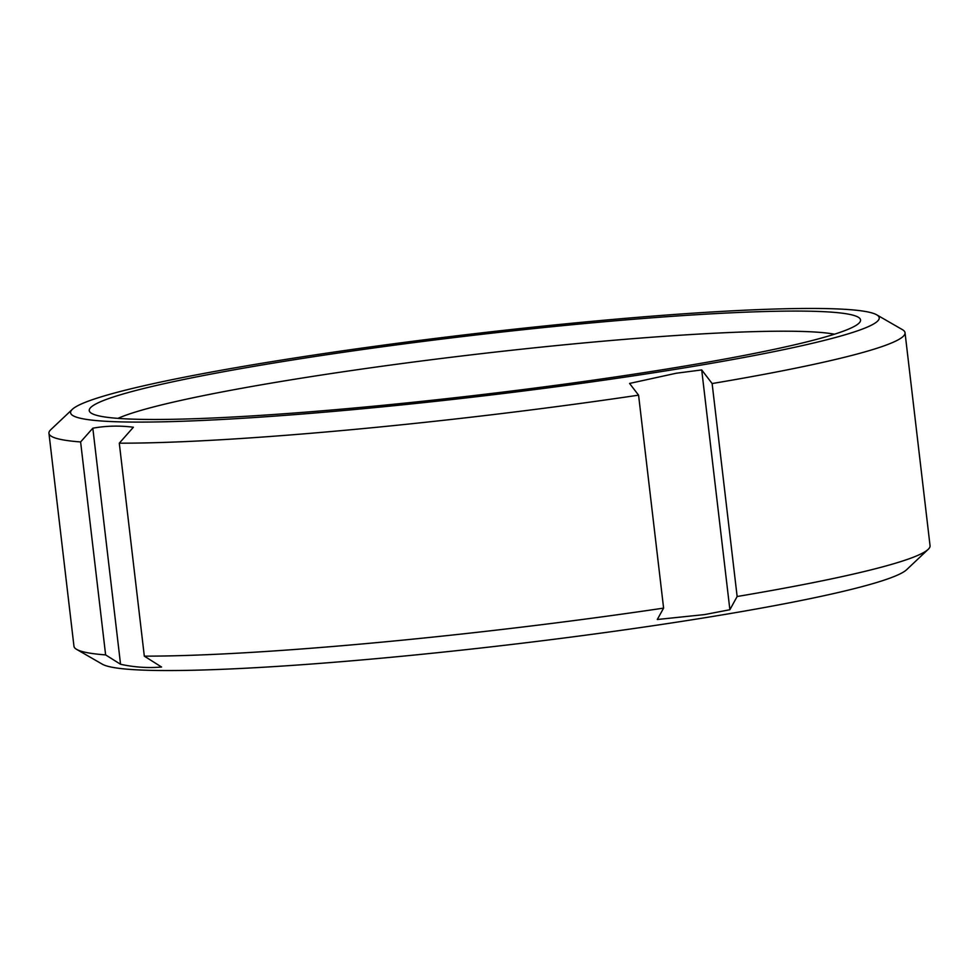 <?xml version="1.0" encoding="UTF-8"?>
<svg xmlns="http://www.w3.org/2000/svg" width="979" height="979" viewBox="0 0 979 979"><rect width="100%" height="100%" fill="white"/><g stroke="black" fill="none" stroke-linecap="round" stroke-linejoin="round"><path stroke-width="1.47" d="M664.3 369.438A388.308 29.957 -6.7 0 0 859.77 322.287A388.308 29.957 -6.7 0 0 680.111 315.776A388.308 29.957 -6.7 0 0 285.513 361.116A388.308 29.957 -6.7 0 0 90.557 412.648A388.308 29.957 -6.7 0 0 664.3 369.438M834.451 334.206A371.249 28.648 -6.7 0 0 295.915 379.044A371.249 28.648 -6.7 0 0 117.957 418.376M72.373 409.295L50.835 429.634A430.98 33.249 -6.7 0 0 48.95 433.305L73.963 646.262A430.98 33.249 -6.7 0 0 76.656 649.395L102.318 664.19A407.093 31.414 -6.7 0 0 702.653 618.092A407.093 31.414 -6.7 0 0 906.627 569.705L928.165 549.366A430.98 33.249 -6.7 0 0 930.05 545.695L905.037 332.738A430.98 33.249 -6.7 0 0 902.344 329.605L876.682 314.81A407.093 31.414 -6.7 0 0 276.347 360.908A407.093 31.414 -6.7 0 0 72.373 409.295A407.093 31.414 -6.7 0 0 254.724 417.507A407.093 31.414 -6.7 0 0 673.466 369.646A407.093 31.414 -6.7 0 0 876.682 314.81M712.125 383.548L737.138 596.505L729.881 609.721L704.562 614.592L657.301 619.499L663.603 608.118L638.577 395.161L629.57 383.438L676.208 373.244L701.71 369.927L712.125 383.548A430.98 33.249 -6.7 0 0 905.037 332.738M48.95 433.305A430.98 33.249 -6.7 0 0 80.608 441.945L92.821 428.202C106.026 425.804 119.548 425.473 133.389 427.236L119.291 443.181L144.317 656.138A430.98 33.249 -6.7 0 0 663.603 608.118M144.317 656.138L161.559 667.029C148.172 668.204 134.502 667.286 120.552 664.276L105.622 654.902L80.608 441.945M76.656 649.395A430.98 33.249 -6.7 0 0 105.622 654.902M119.291 443.181A430.98 33.249 -6.7 0 0 638.577 395.161M737.138 596.505A430.98 33.249 -6.7 0 0 928.165 549.366M92.821 428.202L120.552 664.276M701.71 369.927L729.881 609.721"/></g></svg>
